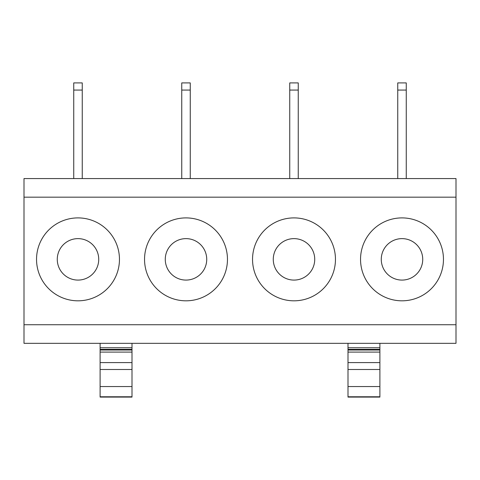 <?xml version="1.0" encoding="UTF-8"?>
<svg xmlns="http://www.w3.org/2000/svg" width="480" height="480" viewBox="0 0 480 480"><rect width="100%" height="100%" fill="white"/><g stroke="black" fill="none" stroke-linecap="round" stroke-linejoin="round"><path stroke-width="0.72" d="M24 324.732L24 178.572L456 178.572L456 343.332L24 343.332L24 324.732L456 324.732M24 197.172L456 197.172M41.616 239.484A41.454 41.454 0 0 1 97.878 222.978A41.454 41.454 0 0 1 114.384 279.234A41.454 41.454 0 0 1 58.122 295.74A41.454 41.454 0 0 1 41.616 239.484M222.384 279.234A41.454 41.454 0 0 1 166.122 295.74A41.454 41.454 0 0 1 149.616 239.484A41.454 41.454 0 0 1 205.878 222.978A41.454 41.454 0 0 1 222.384 279.234M330.384 279.234A41.454 41.454 0 0 1 274.122 295.74A41.454 41.454 0 0 1 257.616 239.484A41.454 41.454 0 0 1 313.878 222.978A41.454 41.454 0 0 1 330.384 279.234M438.384 279.234A41.454 41.454 0 0 1 382.122 295.74A41.454 41.454 0 0 1 365.616 239.484A41.454 41.454 0 0 1 421.878 222.978A41.454 41.454 0 0 1 438.384 279.234M132 386.556L100.11 386.556L100.11 349.368L132 349.368L132 397.098L100.11 397.098L132 397.098M132 343.332L132 349.368M100.11 386.556L100.11 397.098M100.11 349.368L100.11 347.754L132 347.754M100.11 343.332L100.11 347.754M379.89 343.332L379.89 369.498L348 369.498L348 397.098L379.89 397.098L379.89 369.498M348 343.332L348 347.754L379.89 347.754M348 347.754L348 369.498M96.192 269.292A20.73 20.73 90 0 0 87.936 241.164A20.73 20.73 90 0 0 59.808 249.42A20.73 20.73 90 0 0 68.064 277.548A20.73 20.73 90 0 0 96.192 269.292M167.808 249.42A20.73 20.73 90 0 0 176.064 277.548A20.73 20.73 90 0 0 204.192 269.292A20.73 20.73 90 0 0 195.936 241.164A20.73 20.73 90 0 0 167.808 249.42M275.808 249.42A20.73 20.73 90 0 0 284.064 277.548A20.73 20.73 90 0 0 312.192 269.292A20.73 20.73 90 0 0 303.936 241.164A20.73 20.73 90 0 0 275.808 249.42M383.808 249.42A20.73 20.73 90 0 0 392.064 277.548A20.73 20.73 90 0 0 420.192 269.292A20.73 20.73 90 0 0 411.936 241.164A20.73 20.73 90 0 0 383.808 249.42M82.254 90.078L82.254 82.902L73.746 82.902L73.746 90.078L82.254 90.078L82.254 178.572M73.746 90.078L73.746 178.572M190.254 90.078L190.254 82.902L181.746 82.902L181.746 90.078L190.254 90.078L190.254 178.572M181.746 90.078L181.746 178.572M298.254 90.078L298.254 82.902L289.746 82.902L289.746 90.078L298.254 90.078L298.254 178.572M289.746 90.078L289.746 178.572M406.254 90.078L406.254 82.902L397.746 82.902L397.746 90.078L406.254 90.078L406.254 178.572M397.746 90.078L397.746 178.572M100.11 396.774L132 396.774M100.11 350.01L132 350.01M100.11 352.092L132 352.092M100.11 362.592L132 362.592M132 369.498L100.11 369.498M348 396.774L379.89 396.774M348 350.01L379.89 350.01M348 352.092L379.89 352.092M348 362.592L379.89 362.592M379.89 386.556L348 386.556M348 397.098L379.89 397.098M348 349.368L379.89 349.368"/></g></svg>
